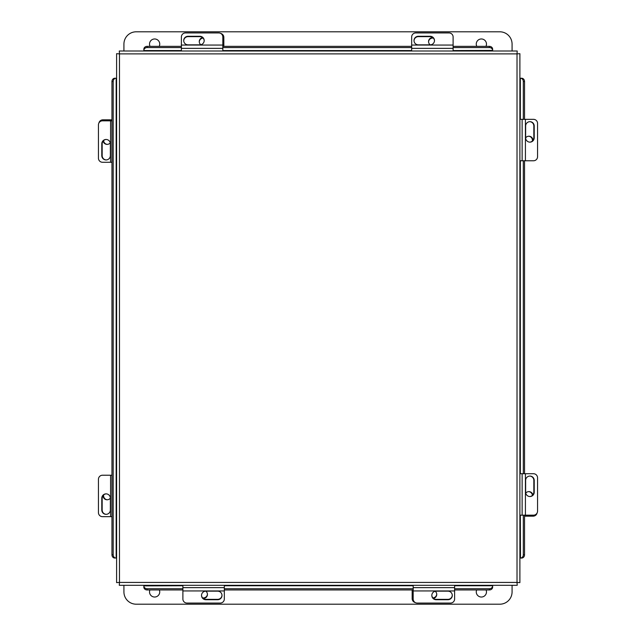 <?xml version="1.0" encoding="UTF-8"?>
<svg xmlns="http://www.w3.org/2000/svg" width="636" height="636" viewBox="0 0 636 636"><rect width="100%" height="100%" fill="white"/><g stroke="black" fill="none" stroke-linecap="round" stroke-linejoin="round"><path stroke-width="0.95" d="M116.603 53.678L119.473 53.877L116.603 53.678L116.603 582.624L119.473 582.433L116.603 582.624M517.211 50.999L517.02 53.877L517.211 50.999L119.282 50.999L119.473 53.877L119.282 50.999M519.89 582.624L517.02 582.433L519.89 582.624L519.89 53.678L517.02 53.877L519.89 53.678M521.56 78.244L519.89 78.244L519.89 119.337L533.524 119.337A4.094 4.047 90 0 1 537.563 123.432L537.563 156.679A4.094 4.047 90 0 1 533.524 160.773L519.89 160.773L519.89 473.733L533.524 473.733A4.094 4.047 90 0 1 537.563 477.827L537.563 511.074A4.094 4.047 90 0 1 533.524 515.168L519.89 515.168L519.89 558.058L520.479 558.058L520.335 515.168M119.282 585.303L119.473 582.433L119.282 585.303L517.211 585.303L517.02 582.433L517.211 585.303M454.613 585.748L492.646 585.748L492.646 585.303M143.847 585.303L143.847 585.891L182.89 585.748M492.646 585.748L492.646 587.115A3.275 2.838 180 0 1 489.37 589.954L454.613 589.954M143.847 587.115L143.847 585.891A3.275 2.838 -0 0 0 147.123 588.729L147.123 589.954A3.275 2.838 180 0 1 143.847 587.115M413.177 589.954L224.325 589.954M182.89 589.954L147.123 589.954M489.37 589.954L489.37 588.729L454.613 588.729M413.177 588.729L224.325 588.729M182.89 588.729L147.123 588.729M489.37 588.729A3.275 2.838 -0 0 0 492.646 585.891M521.695 558.058L520.479 558.058A3.275 2.838 -90 0 0 523.309 554.783L524.533 554.783A3.275 2.838 90 0 1 521.695 558.058M520.335 119.337L520.335 78.244L521.695 78.244A3.275 2.838 90 0 1 524.533 81.519L524.533 119.337M524.533 160.773L524.533 473.733M524.533 515.168L524.533 554.783M524.533 81.519L523.309 81.519L523.309 119.337M523.309 160.773L523.309 473.733M523.309 515.168L523.309 554.783M523.309 81.519A3.275 2.838 -90 0 0 520.479 78.244M143.847 49.338L143.847 50.999M492.646 50.999L492.646 50.419L453.11 50.562M492.646 49.195L492.646 50.419A3.275 2.838 180 0 0 489.37 47.581L489.37 46.356A3.275 2.838 0 0 1 492.646 49.195M181.387 50.562L143.847 50.562L143.847 49.195A3.275 2.838 0 0 1 147.123 46.356L181.387 46.356M222.823 46.356L411.675 46.356M453.11 46.356L489.37 46.356M147.123 46.356L147.123 47.581L181.387 47.581M222.823 47.581L411.675 47.581M453.11 47.581L489.37 47.581M147.123 47.581A3.275 2.838 180 0 0 143.847 50.419M116.603 78.244L116.165 78.244L116.165 558.058L116.603 558.058M114.941 558.058L114.798 558.058A3.275 2.838 -90 0 1 111.96 554.783L111.96 81.519A3.275 2.838 -90 0 1 114.798 78.244L116.022 78.244A3.275 2.838 90 0 0 113.184 81.519L111.96 81.519M116.165 558.058L116.022 558.058A3.275 2.838 90 0 1 113.184 554.783L113.184 81.519M532.944 140.445A4.094 4.047 90 0 0 525.646 137.877M528.635 136.215A4.094 4.047 -90 0 1 532.34 141.089M432.79 37.548A4.094 4.047 0 0 0 430.214 44.846M428.553 41.857A4.094 4.047 180 0 1 433.434 38.152M411.675 50.999L411.675 36.968A4.094 4.047 0 0 1 415.769 32.929L449.016 32.929A4.094 4.047 0 0 1 453.11 36.968L453.11 50.999M414.012 40.752A4.341 4.285 180 0 1 418.345 36.65L430.135 36.65A4.341 4.285 180 0 1 434.475 40.752M430.135 44.846A4.341 4.285 0 0 0 434.475 40.561A4.341 4.285 0 0 0 430.135 36.276L418.345 36.276A4.341 4.285 0 0 0 414.004 40.561A4.341 4.285 0 0 0 418.345 44.846L430.135 44.846M453.11 45.069L411.675 45.069M529.74 121.667A4.341 4.285 -90 0 1 533.835 126.008L533.835 137.797A4.341 4.285 -90 0 1 529.74 142.13M525.646 137.797A4.341 4.285 90 0 0 529.931 142.138A4.341 4.285 90 0 0 534.216 137.797L534.216 126.008A4.341 4.285 90 0 0 529.931 121.667A4.341 4.285 90 0 0 525.646 126.008L525.646 137.797M525.423 160.773L525.423 119.337M220.684 33.414A4.094 4.047 0 0 1 223.832 37.349L223.832 46.356M199.275 41.857A4.094 4.047 180 0 1 203.091 38.088M202.59 37.611A4.094 4.047 0 0 0 200.801 44.743M537.078 513.021A4.094 4.047 90 0 1 533.143 516.17L524.533 516.17M528.635 491.62A4.094 4.047 -90 0 1 532.404 495.428M532.873 494.927A4.094 4.047 90 0 0 525.749 493.138M203.21 598.452A4.094 4.047 180 0 0 205.786 591.154M207.447 594.143A4.094 4.047 0 0 1 202.566 597.848M415.316 602.586A4.094 4.047 180 0 1 412.168 598.651L412.168 589.954M436.725 594.143A4.094 4.047 0 0 1 432.909 597.912M433.41 598.389A4.094 4.047 180 0 0 435.199 591.257M181.387 50.999L181.387 36.968A4.094 4.047 -0 0 1 185.481 32.929L218.728 32.929A4.094 4.047 -0 0 1 222.823 36.968L222.823 50.999M183.725 40.752A4.341 4.285 180 0 1 188.057 36.65L199.847 36.65A4.341 4.285 180 0 1 204.188 40.752M199.847 44.846A4.341 4.285 -0 0 0 204.188 40.561A4.341 4.285 -0 0 0 199.847 36.276L188.057 36.276A4.341 4.285 -0 0 0 183.717 40.561A4.341 4.285 -0 0 0 188.057 44.846L199.847 44.846M222.823 45.069L181.387 45.069M529.74 476.062A4.341 4.285 -90 0 1 533.835 480.403L533.835 492.192A4.341 4.285 -90 0 1 529.74 496.525M525.646 492.192A4.341 4.285 90 0 0 529.931 496.533A4.341 4.285 90 0 0 534.216 492.192L534.216 480.403A4.341 4.285 90 0 0 529.931 476.062A4.341 4.285 90 0 0 525.646 480.403L525.646 492.192M525.423 515.168L525.423 473.733M224.325 585.303L224.325 599.033A4.094 4.047 180 0 1 220.231 603.071L186.984 603.071A4.094 4.047 180 0 1 182.89 599.033L182.89 585.303M221.988 595.248A4.341 4.285 0 0 1 217.655 599.351L205.865 599.351A4.341 4.285 0 0 1 201.525 595.248M205.865 591.154A4.341 4.285 180 0 0 201.525 595.439A4.341 4.285 180 0 0 205.865 599.724L217.655 599.724A4.341 4.285 180 0 0 221.996 595.439A4.341 4.285 180 0 0 217.655 591.154L205.865 591.154M182.89 590.931L224.325 590.931M454.613 585.303L454.613 599.033A4.094 4.047 180 0 1 450.519 603.071L417.272 603.071A4.094 4.047 180 0 1 413.177 599.033L413.177 585.303M452.276 595.248A4.341 4.285 -0 0 1 447.943 599.351L436.153 599.351A4.341 4.285 -0 0 1 431.812 595.248M436.153 591.154A4.341 4.285 180 0 0 431.812 595.439A4.341 4.285 180 0 0 436.153 599.724L447.943 599.724A4.341 4.285 180 0 0 452.283 595.439A4.341 4.285 180 0 0 447.943 591.154L436.153 591.154M413.177 590.931L454.613 590.931M150.056 46.356A5.112 5.112 0 0 1 154.627 38.971A5.112 5.112 0 0 1 159.207 46.356M476.793 46.356A5.112 5.112 0 0 1 481.373 38.971A5.112 5.112 0 0 1 485.944 46.356M123.925 50.999L123.925 44.083A12.283 12.283 0 0 1 136.207 31.8L499.793 31.8A12.283 12.283 0 0 1 512.075 44.083L512.075 50.999M486.087 589.954A5.112 5.112 0 0 1 481.373 597.029A5.112 5.112 0 0 1 476.658 589.954M159.342 589.954A5.112 5.112 0 0 1 154.627 597.029A5.112 5.112 0 0 1 149.913 589.954M512.075 585.303L512.075 591.917A12.283 12.283 0 0 1 499.793 604.2L136.207 604.2A12.283 12.283 0 0 1 123.925 591.917L123.925 585.303M111.96 516.663L102.476 516.663A4.094 4.047 -90 0 1 98.437 512.568L98.437 479.321A4.094 4.047 -90 0 1 102.476 475.227L111.96 475.227M106.26 514.333A4.341 4.285 90 0 1 102.165 509.993L102.165 498.203A4.341 4.285 90 0 1 106.26 493.87M110.354 498.203A4.341 4.285 -90 0 0 106.069 493.862A4.341 4.285 -90 0 0 101.784 498.203L101.784 509.993A4.341 4.285 -90 0 0 106.069 514.333A4.341 4.285 -90 0 0 110.354 509.993L110.354 498.203M110.577 475.227L110.577 516.663M103.056 495.555A4.094 4.047 -90 0 0 110.354 498.123M107.365 499.785A4.094 4.047 90 0 1 103.66 494.911M111.96 162.267L102.476 162.267A4.094 4.047 -90 0 1 98.437 158.173L98.437 124.926A4.094 4.047 -90 0 1 102.476 120.832L111.96 120.832M106.26 159.938A4.341 4.285 90 0 1 102.165 155.597L102.165 143.808A4.341 4.285 90 0 1 106.26 139.475M110.354 143.808A4.341 4.285 -90 0 0 106.069 139.467A4.341 4.285 -90 0 0 101.784 143.808L101.784 155.597A4.341 4.285 -90 0 0 106.069 159.938A4.341 4.285 -90 0 0 110.354 155.597L110.354 143.808M110.577 120.832L110.577 162.267M98.922 122.979A4.094 4.047 -90 0 1 102.857 119.83L111.96 119.83M107.365 144.38A4.094 4.047 90 0 1 103.596 140.572M103.127 141.073A4.094 4.047 -90 0 0 110.251 142.862M517.02 53.877L119.473 53.877L119.473 582.433L517.02 582.433L517.02 53.877M224.325 585.748L413.177 585.748M520.335 473.733L520.335 160.773M411.675 50.562L222.823 50.562M111.96 554.783L113.184 554.783M411.675 48.36L453.11 48.36M522.132 119.337L522.132 160.773M181.387 48.36L222.823 48.36M522.132 473.733L522.132 515.168M224.325 587.64L182.89 587.64M454.613 587.64L413.177 587.64"/></g></svg>
